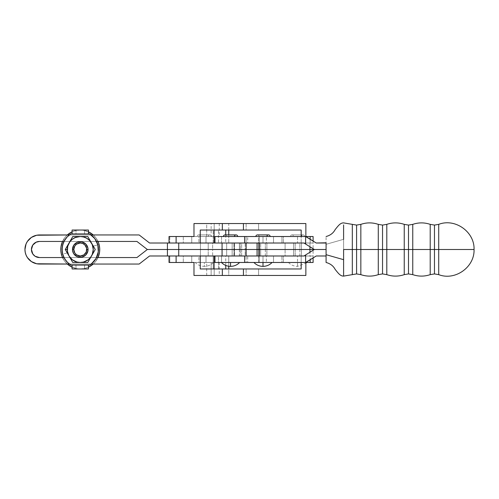 <?xml version="1.0" encoding="UTF-8"?>
<svg xmlns="http://www.w3.org/2000/svg" width="499" height="499" viewBox="0 0 499 499"><rect width="100%" height="100%" fill="white"/><g stroke="black" fill="none" stroke-linecap="round" stroke-linejoin="round"><path stroke-width="0.37" stroke-dasharray="2.5 1.87" d="M360.839 274.637L360.839 249.5L360.839 274.637L360.839 249.5L356.585 249.5L356.585 273.92L356.585 225.08L356.585 249.5L360.839 249.5L360.839 224.363L360.839 249.5L378.286 249.5L378.286 224.363L378.286 249.5L382.54 249.5L382.54 273.92L382.54 225.08L382.54 249.5L386.8 249.5L386.8 274.637L386.8 249.5L382.54 249.5L382.54 225.08L382.54 249.5L378.286 249.5L378.286 274.637M412.76 274.637L412.76 249.5L412.76 274.637L412.76 249.5L408.5 249.5L408.5 273.92L408.5 225.08L408.5 249.5L412.76 249.5L412.76 224.363L412.76 249.5L430.207 249.5L430.207 224.363L430.207 249.5L434.461 249.5L434.461 273.92L434.461 225.08L434.461 249.5L438.715 249.5L438.715 274.637L438.715 249.5L434.461 249.5L434.461 225.08L434.461 249.5L430.207 249.5L430.207 274.637M438.715 249.5L438.715 224.363L438.715 249.5L474.05 249.5L438.715 249.5L438.715 224.363L438.715 274.637M386.8 274.637L386.8 224.363L386.8 249.5L404.246 249.5L404.246 224.363L404.246 249.5L408.5 249.5L408.5 225.08L408.5 249.5L404.246 249.5L404.246 274.637M220.533 255.987L214.988 255.987L221.55 255.987L221.55 262.48L247.716 262.48L247.716 255.987L262.998 255.987L262.998 262.48C251.278 262.48 251.278 262.48 262.998 262.48C251.278 262.48 251.278 262.48 262.998 262.48L247.716 262.48L247.716 255.987L266.89 255.987L259.106 255.987L259.106 243.013L259.106 255.987L266.89 255.987L266.89 243.013L259.106 243.013L266.89 243.013L262.998 243.013L262.998 236.52L266.89 236.52L259.106 236.52A1.622 1.622 0 0 0 257.484 234.898A1.622 1.622 0 0 1 259.106 236.52L305.831 236.52L316.216 243.013L326.078 243.013L326.078 255.987L326.078 249.5L314.358 249.5L303.972 243.013L220.533 243.013M226.658 243.013L226.658 255.987L234.443 255.987L234.443 243.013L226.658 243.013L234.443 243.013L226.733 243.013L234.443 243.013L234.443 255.987L226.658 255.987L234.368 255.987L226.658 255.987L226.658 243.013L226.658 249.5L234.48 249.5L234.48 255.987L313.073 255.987L228.76 255.987L228.76 266.248L228.76 255.987L169.024 255.987L169.803 255.987L169.803 262.48L169.024 262.48L183.301 262.48L183.301 255.987L198.876 255.987L198.876 262.48L183.301 262.48L183.301 255.987L183.301 262.48L183.301 255.987L169.803 255.987L169.803 262.48L198.876 262.48L198.876 255.987L266.372 255.987L259.106 255.987L260.653 255.987L260.653 249.5L265.349 249.5L265.349 255.987L240.275 255.987L240.275 249.5L240.275 255.987L239.401 255.987L241.653 255.987L241.653 243.013L240.275 243.013L240.275 249.5L240.275 243.013L266.89 243.013L266.89 255.987L262.998 255.987L303.972 255.987L314.358 249.5L303.972 243.013L259.181 243.013L266.89 243.013L260.653 243.013L260.653 249.5L266.89 249.5L265.349 249.5L265.349 243.013L266.884 243.013L241.653 243.013L241.653 255.987L266.884 255.987L266.36 255.987L266.372 262.48L198.876 262.48L266.372 262.48L266.372 255.987L281.947 255.987L281.947 262.48L266.372 262.48L281.947 262.48L281.947 255.987L281.947 262.48L297.523 262.48L297.523 266.372L297.523 262.48C285.802 262.48 285.802 262.48 297.523 262.48C285.802 262.48 285.802 262.48 297.523 262.48L297.523 255.987L313.104 255.987L285.097 255.987L285.097 249.5L234.48 249.5L234.48 255.987L285.097 255.987L285.097 249.5L313.104 249.5L285.097 249.5L285.097 243.013L233.969 243.013L240.275 243.013L239.401 243.013L239.401 255.987L233.969 255.987L234.443 243.013L226.658 243.013L234.443 243.013L226.658 243.013L234.443 243.013L234.443 249.5L226.658 249.5L226.658 255.987L234.443 255.987L234.443 249.5L226.658 249.5L234.443 249.5L226.658 249.5L234.443 249.5L234.443 255.987L226.658 255.987L234.368 255.987L226.658 255.987L226.658 249.5L234.443 249.5L226.658 249.5L226.658 243.013M214.988 255.987L258.588 255.987L258.588 262.48L246.126 262.48L246.126 255.987L246.126 262.48L258.588 262.48L246.126 262.48L258.588 262.48L258.588 255.987L246.126 255.987L246.119 243.013L246.126 236.52L258.588 236.52L258.588 243.013L246.126 243.013L258.588 243.013L246.244 243.013L258.588 243.013L258.588 236.52L246.126 236.52L258.588 236.52L246.126 236.52L246.126 243.013L258.576 243.013L258.576 255.987L221.55 255.987L221.55 262.48L214.975 262.48L262.998 262.48L262.998 266.372L262.998 262.48L253.916 262.48L272.086 262.48L262.998 262.48L262.998 255.987L262.237 255.987L303.972 255.987L314.358 249.5L326.078 249.5L326.078 243.013L316.216 243.013L305.831 236.52L262.998 236.52L262.998 243.013L247.716 243.013L247.716 236.52L221.55 236.52L221.55 243.013L247.716 243.013L247.716 236.52L270.14 236.52L221.55 236.52L221.55 243.013L214.975 243.013M234.443 236.52L226.658 236.52A1.622 1.622 0 0 0 225.03 234.898A1.622 1.622 0 0 1 226.658 236.52L234.443 236.52A1.622 1.622 0 0 1 236.064 234.898L225.03 234.898M223.409 236.52L237.686 236.52L223.409 236.52M352.325 224.363L352.325 249.5L343.605 249.5L343.605 259.68L343.605 239.32L326.078 244.31L326.078 262.48L326.078 244.31L343.605 239.32L343.605 249.5L352.325 249.5L352.325 224.363L352.325 249.5L356.585 249.5L356.585 225.08L356.585 249.5L352.325 249.5L352.325 274.637M343.605 259.68L343.605 276.109L343.605 259.68M230.55 262.48L230.55 266.372L230.55 262.48C218.83 262.48 218.83 262.48 230.55 262.48C218.83 262.48 218.83 262.48 230.55 262.48L221.462 262.48L230.55 262.48M257.484 234.898L268.518 234.898A1.622 1.622 0 0 0 266.89 236.52M259.106 236.52L259.761 236.52L259.106 236.52M343.605 224.918L343.605 239.32M378.286 224.363L378.286 249.5L360.839 249.5L360.839 224.363M404.246 224.363L404.246 249.5L386.8 249.5L386.8 224.363M430.207 224.363L430.207 249.5L412.76 249.5L412.76 224.363M326.078 244.31L326.078 236.52L326.078 244.31M430.207 249.5L430.207 274.637L430.207 249.5M434.461 249.5L434.461 273.92L434.461 249.5M404.246 249.5L404.246 274.637L404.246 249.5M408.5 249.5L408.5 273.92L408.5 249.5M378.286 249.5L378.286 274.637L378.286 249.5M382.54 249.5L382.54 273.92L382.54 249.5M352.325 249.5L352.325 274.637L352.325 249.5M356.585 249.5L356.585 273.92L356.585 249.5M226.658 236.52L229.79 236.52L226.658 236.52M305.831 262.48L262.998 262.48L305.831 262.48L316.216 255.987L305.831 262.48M259.181 255.987L262.237 255.987L259.181 255.987M326.078 255.987L326.078 249.5L326.078 255.987L316.216 255.987L326.078 255.987M270.14 236.52L264.389 236.52L270.14 236.52M299.874 255.987L293.63 255.987L295.177 255.987L295.177 249.5L293.63 249.5L299.874 249.5L299.874 255.987L293.637 255.987L301.415 255.987L299.874 255.987L299.874 243.013L301.421 243.013L295.177 243.013L295.177 249.5L301.421 249.5L293.63 249.5L295.177 249.5L295.177 243.013L293.637 243.013L301.415 243.013L293.63 243.013L299.874 243.013L299.874 249.5L301.421 249.5L295.177 249.5L295.177 255.987L299.874 255.987M246.238 255.987L258.576 255.987L246.238 255.987M309.954 255.987L313.104 255.987L310.147 255.987L310.147 259.779L310.147 255.987L303.972 255.987L313.054 255.987L283.363 255.987L283.363 262.48L283.363 255.987L281.947 255.987L281.947 262.48L297.523 262.48L297.523 255.987L301.421 255.987L301.421 243.013L293.63 243.013L293.63 255.987L301.421 255.987L169.024 255.987L225.748 255.987L213.185 255.987L213.185 268.967L218.475 268.967L218.475 255.987L213.185 255.987L309.954 255.987L309.954 252.251L309.954 255.987M239.401 249.5L239.401 255.987L234.112 255.987L233.956 243.013L234.48 243.013L234.48 249.5L233.956 249.5L234.112 243.013L239.401 243.013L239.401 249.5M301.171 243.013L234.48 243.013L234.48 249.5L285.097 249.5L285.097 243.013L313.104 243.013L309.954 243.013L309.954 246.749L309.954 243.013L301.171 243.013L301.171 236.52L301.171 243.013L213.185 243.013L213.185 230.033L228.76 230.033L200.255 230.033L225.748 230.033L213.185 230.033L213.185 243.013L218.475 243.013L218.475 230.033L218.475 243.013L213.185 243.013L301.171 243.013M258.576 243.013L246.119 243.013L258.576 243.013L246.119 243.013L246.119 255.987L258.576 255.987L258.576 243.013M265.349 243.013L265.349 249.5L259.106 249.5L260.653 249.5L260.653 243.013L259.106 243.013L265.349 243.013M265.349 255.987L265.349 249.5L266.89 249.5L260.653 249.5L260.653 255.987L265.349 255.987M200.436 243.013L200.436 255.987L208.226 255.987L208.226 243.013L200.436 243.013L208.226 243.013L200.511 243.013L208.226 243.013L208.226 255.987L200.274 255.987L208.152 255.987L200.436 255.987L200.436 243.013L200.436 249.5L208.226 249.5L208.226 243.013L200.436 243.013L208.226 243.013L200.436 243.013L208.226 243.013L208.226 249.5L200.436 249.5L200.436 255.987L208.226 255.987L208.226 249.5L200.436 249.5L208.226 249.5L200.436 249.5L208.226 249.5L208.226 255.987L200.436 255.987L208.152 255.987L200.436 255.987L200.436 249.5L208.226 249.5L200.436 249.5L200.436 243.013M246.126 223.54L258.588 223.54L258.588 230.033L246.126 230.033L246.126 223.54L246.126 230.033L258.588 230.033L246.244 230.033L258.588 230.033L258.588 223.54L246.126 223.54M246.126 268.967L258.588 268.967L258.588 275.46L246.126 275.46L246.126 268.967L246.126 275.46L258.588 275.46L246.126 275.46L258.588 275.46L258.588 268.967L246.126 268.967M228.76 262.48L228.76 275.46L206.698 275.46L206.698 262.48L228.76 262.48L193.98 262.48L211.133 262.48L211.133 275.46L219.254 275.46L214.19 275.46L214.19 262.48L206.698 262.48L206.698 275.46L214.19 275.46L214.19 262.48L219.254 262.48L211.133 262.48L211.133 275.46L219.148 275.46L206.698 275.46L305.862 275.46L228.76 275.46L228.76 262.48L305.862 262.48L228.76 262.48M213.416 262.48L202.557 262.48L213.416 262.48C210.921 265.019 207.89 266.316 204.328 266.372L204.328 262.48C192.608 262.48 192.608 262.48 204.328 262.48C192.608 262.48 192.608 262.48 204.328 262.48L204.328 266.372C200.773 266.316 197.741 265.019 195.246 262.48L195.246 262.48M214.19 236.52L214.19 223.54L206.698 223.54L206.698 236.52L214.19 236.52L214.19 223.54L219.254 223.54L211.133 223.54L211.133 236.52L219.254 236.52L206.698 236.52L206.698 223.54L228.76 223.54L228.76 236.52L305.862 236.52L206.698 236.52L228.76 236.52L228.76 223.54L193.98 223.54L211.133 223.54L211.133 236.52L219.148 236.52L214.19 236.52M169.024 243.013L225.748 243.013L169.024 243.013L183.301 243.013L183.301 236.52L198.876 236.52L198.876 243.013L183.301 243.013L183.301 236.52L183.301 243.013L183.301 236.52L169.803 236.52L169.803 243.013L169.024 243.013M228.76 234.898L228.76 243.013L228.76 234.898M208.226 236.52L200.436 236.52A1.622 1.622 0 0 0 198.814 234.898A1.622 1.622 0 0 0 197.192 236.52L211.47 236.52A1.622 1.622 0 0 0 209.848 234.898A1.622 1.622 0 0 0 208.226 236.52L208.226 236.52A1.622 1.622 0 0 1 209.848 234.898A1.622 1.622 0 0 1 211.47 236.52L197.192 236.52A1.622 1.622 0 0 1 198.814 234.898A1.622 1.622 0 0 1 200.436 236.52L208.226 236.52M301.421 236.52L293.63 236.52A1.622 1.622 0 0 0 292.009 234.898A1.622 1.622 0 0 0 290.387 236.52L304.664 236.52A1.622 1.622 0 0 0 303.043 234.898A1.622 1.622 0 0 0 301.421 236.52A1.622 1.622 0 0 1 303.043 234.898A1.622 1.622 0 0 1 304.664 236.52L290.387 236.52A1.622 1.622 0 0 1 292.009 234.898A1.622 1.622 0 0 1 293.63 236.52L301.421 236.52M293.63 236.52L301.346 236.52L293.63 236.52M313.054 236.52L281.947 236.52L281.947 243.013L283.363 243.013L283.363 236.52L283.363 243.013L313.073 243.013L303.972 243.013L310.147 243.013L310.147 239.221L310.147 243.013L313.104 243.013L297.523 243.013L297.523 236.52L198.876 236.52L266.372 236.52L266.372 243.013L198.876 243.013L198.876 236.52L169.803 236.52L169.803 243.013L266.372 243.013L266.372 236.52L281.947 236.52L281.947 243.013L264.981 243.013L281.947 243.013L281.947 236.52L281.947 243.013L297.523 243.013L297.523 236.52L313.104 236.52M301.171 230.033L228.76 230.033L301.171 230.033M169.024 236.52L169.803 236.52L169.024 236.52M305.862 223.54L228.76 223.54L305.862 223.54M193.98 236.52L211.133 236.52L193.98 236.52M191.741 243.013L197.485 243.013L191.741 243.013L191.741 236.52L191.741 243.013L191.741 236.52L206.018 236.52L191.878 236.52L206.018 236.52L206.018 243.013L191.741 243.013L206.018 243.013L206.018 236.52L206.018 243.013L206.018 236.52L191.741 236.52L191.741 243.013M259.237 243.013L264.981 243.013L259.237 243.013L259.237 236.52L259.237 243.013L259.237 236.52L273.514 236.52L259.374 236.52L273.514 236.52L273.514 243.013L259.237 243.013L273.514 243.013L273.514 236.52L273.514 243.013L273.514 236.52L259.237 236.52L259.237 243.013M296.768 243.013L293.63 243.013L296.768 243.013M200.255 268.967L301.171 268.967L213.185 268.967L213.185 255.987L225.748 255.987L218.475 255.987L218.475 268.967L225.748 268.967L200.255 268.967M301.171 262.48L301.171 255.987L301.171 262.48M191.741 262.48L206.018 262.48L191.741 262.48L206.018 262.48L206.018 255.987L191.741 255.987L191.741 262.48L191.741 255.987L206.018 255.987L206.018 262.48L206.018 255.987L206.018 262.48L191.741 262.48L191.741 255.987L191.741 262.48M259.237 262.48L273.514 262.48L259.237 262.48L273.514 262.48L273.514 255.987L259.237 255.987L259.237 262.48L259.237 255.987L273.514 255.987L273.514 262.48L273.514 255.987L273.514 262.48L259.237 262.48L259.237 255.987L259.237 262.48M305.862 262.48L288.441 262.48L306.611 262.48L297.523 262.48L297.523 266.372L297.523 262.48L306.611 262.48M202.557 262.48L195.421 262.48L202.557 262.48M193.98 275.46L211.133 275.46L193.98 275.46M293.63 255.987L296.768 255.987L293.63 255.987L293.63 243.013L301.421 243.013L301.421 255.987L293.63 255.987L293.63 243.013M304.664 236.52L290.387 236.52L304.664 236.52M211.47 236.52L197.192 236.52L211.47 236.52M87.462 252.482L88.055 249.5A7.791 7.791 0 0 0 80.264 241.709A7.791 7.791 0 0 0 72.48 249.5A7.791 7.791 0 0 1 80.264 241.709A7.791 7.791 0 0 1 88.055 249.5A7.791 7.791 0 0 0 80.264 241.709A7.791 7.791 0 0 0 72.48 249.5A7.791 7.791 0 0 1 80.264 241.709A7.791 7.791 0 0 1 88.055 249.5A7.791 7.791 0 0 0 80.264 241.709A7.791 7.791 0 0 0 72.48 249.5L73.072 246.518L74.756 243.992L77.283 242.302L80.264 241.709L83.246 242.302L85.772 243.992L87.462 246.518L88.055 249.5L87.462 252.482L85.772 255.008L83.246 256.698L80.264 257.291L77.283 256.698L74.756 255.008L73.072 252.482L72.48 249.5A7.791 7.791 0 0 0 80.264 257.291A7.791 7.791 0 0 0 88.055 249.5A7.791 7.791 0 0 1 80.264 257.291A7.791 7.791 0 0 1 72.48 249.5L73.79 245.171L77.283 242.302L80.264 241.709L83.246 242.302L86.739 245.171L83.246 242.302L80.264 241.709L77.283 242.302L73.79 245.171L72.48 249.5A7.791 7.791 0 0 0 80.264 257.291A7.791 7.791 0 0 0 88.055 249.5L87.462 252.482L84.593 255.975L81.786 257.141L77.283 256.698L73.79 253.829L77.283 256.698L80.264 257.291L83.246 256.698L85.772 255.008L87.462 252.482L87.905 247.978L88.055 249.5L87.462 246.518L87.905 247.978L85.772 243.992L81.786 241.859L77.283 242.302L73.79 245.171M72.773 236.52L80.264 236.52A12.98 12.98 0 0 0 69.024 243.013L72.773 236.52L76.478 236.52L72.773 236.52L69.024 243.013A12.98 12.98 0 0 0 80.264 262.48L72.773 262.48L69.024 255.987A12.98 12.98 0 0 1 67.284 249.5L65.275 249.5L72.773 262.48L87.762 262.48L95.253 249.5L87.762 236.52L84.057 236.52L87.762 236.52L84.057 236.52L87.762 236.52L90.556 241.36L87.762 236.52L89.614 239.732L87.762 236.52L80.264 236.52A12.98 12.98 0 0 0 69.024 243.013L65.275 249.5L69.024 255.987A12.98 12.98 0 0 0 91.504 255.987A12.98 12.98 0 0 0 80.264 236.52L85.235 237.505L88.167 239.202L90.562 241.597L92.802 246.138L93.244 249.5L92.259 254.465L90.562 257.403L86.757 260.74L83.626 262.037L78.574 262.368L75.299 261.495L71.089 258.675L69.024 255.987L67.396 251.197L67.727 246.138L69.024 243.013A12.98 12.98 0 0 0 69.024 255.987L71.089 258.675L73.777 260.74L76.908 262.037L80.264 262.48L83.626 262.037L86.757 260.74L89.446 258.675L91.504 255.987L92.802 252.862L93.244 249.5L92.802 246.138L91.504 243.013L89.446 240.325L85.235 237.505L81.961 236.632L76.478 236.52L80.264 236.52A12.98 12.98 0 0 1 91.504 243.013L90.556 241.36L91.504 243.013A12.98 12.98 0 0 1 91.504 255.987L93.4 252.706L91.504 255.987A12.98 12.98 0 0 1 69.024 255.987L72.773 262.48L70.92 259.268L72.773 262.48L87.762 262.48L84.057 262.48L87.762 262.48L95.253 249.5L93.4 252.706L95.253 249.5L89.614 239.732L95.253 249.5L87.762 262.48L80.264 262.48A12.98 12.98 0 0 0 91.504 255.987L90.556 257.64L91.504 255.987A12.98 12.98 0 0 0 80.264 236.52L72.773 236.52L69.024 243.013L72.361 239.202L75.299 237.505L78.574 236.632L75.299 237.505L72.361 239.202L69.966 241.597L68.276 244.535L67.396 247.803L67.396 251.197L68.276 254.465L70.92 259.268L65.275 249.5L67.128 246.294L65.275 249.5L67.284 249.5A12.98 12.98 0 0 1 69.024 243.013L65.275 249.5L67.128 252.706L65.275 249.5L69.024 243.013A12.98 12.98 0 0 1 80.264 236.52L87.762 236.52M99.101 244.566A19.467 19.467 0 0 0 75.337 230.663A19.467 19.467 0 0 0 61.433 254.434A19.467 19.467 0 0 1 75.337 230.663A19.467 19.467 0 0 1 99.101 244.566L92.82 246.213A12.98 12.98 0 0 0 76.977 236.944A12.98 12.98 0 0 0 67.708 252.787L61.433 254.434L67.708 252.787L67.409 247.735L69.062 242.944L72.424 239.158L76.977 236.944L82.036 236.638L86.82 238.297L90.606 241.659L92.82 246.213L93.126 251.265L91.467 256.056L88.111 259.842L83.551 262.056L78.499 262.362L73.709 260.703L69.922 257.341L67.708 252.787A12.98 12.98 0 0 0 83.551 262.056A12.98 12.98 0 0 0 92.82 246.213L99.101 244.566A19.467 19.467 0 0 1 85.198 268.337A19.467 19.467 0 0 1 61.433 254.434A19.467 19.467 0 0 0 85.198 268.337A19.467 19.467 0 0 0 99.101 244.566M62.537 241.454A19.467 19.467 0 0 1 67.315 234.96L65.7 236.582L62.537 241.454M72.087 231.829A19.467 19.467 0 0 1 88.442 231.829L82.915 230.214L80.345 230.033M93.219 234.96A19.467 19.467 0 0 1 97.997 241.454L95.777 237.736L93.188 234.935M97.997 257.546A19.467 19.467 0 0 1 93.219 264.04L94.829 262.418L97.997 257.546M88.442 267.171A19.467 19.467 0 0 1 72.087 267.171L77.613 268.786L80.183 268.967M67.315 264.04A19.467 19.467 0 0 1 62.537 257.546L64.751 261.264L67.346 264.065M80.189 230.033L75.337 230.663L71.756 231.991M80.345 268.967L85.198 268.337L88.778 267.009M88.442 233.95L70.908 233.925L67.246 236.819L63.429 242.657L67.246 236.819L70.908 233.925L89.627 233.925L72.087 233.95L72.087 230.033L72.087 233.925L88.442 233.925L88.442 230.033L88.442 233.925L72.087 233.925L72.087 230.033L72.087 233.95L88.442 233.95L84.549 233.925L84.549 230.033L88.442 230.033L88.442 233.925L89.627 233.925L91.548 235.254L89.627 233.925L94.804 238.597L93.282 236.819L96.082 240.549L94.804 238.597L97.099 242.657L96.082 240.549L98.291 247.173A18.17 18.17 0 0 1 98.44 249.494L98.44 249.506A18.17 18.17 0 0 1 98.291 251.827L96.082 258.451L97.099 256.343L94.804 260.403L96.082 258.451L93.282 262.181L94.804 260.403L89.627 265.075L91.548 263.746L89.627 265.075L72.087 265.05L88.442 265.05L88.442 268.967L88.442 265.075L72.087 265.05L88.442 265.075L88.442 268.967L88.442 265.05L72.087 265.05L72.087 268.967L72.087 265.075L88.442 265.05L72.087 265.05L75.985 265.075L75.985 268.967L72.087 268.967L72.087 265.075L70.908 265.075L68.987 263.746L70.908 265.075L65.731 260.403L67.246 262.181L63.429 256.343L64.452 258.451L62.244 251.827A18.17 18.17 0 0 1 62.094 249.506L62.094 249.494A18.17 18.17 0 0 1 62.244 247.173L64.452 240.549L67.246 236.819L70.908 233.925L89.627 233.925A18.17 18.17 0 0 1 89.627 265.075L88.442 265.075L89.627 265.075L88.442 265.075L88.442 268.967L72.087 268.967L72.087 265.075L70.908 265.075A18.17 18.17 0 0 1 70.908 233.925L72.087 233.95L70.908 233.925L72.087 233.925L72.087 230.033L88.442 230.033L88.442 233.95L72.087 233.95L72.087 230.033L84.549 230.033L84.549 233.925L75.985 233.925L75.985 230.033L75.985 233.925L72.087 233.925L88.442 233.925L72.087 233.95L72.087 230.033L72.087 233.925L88.442 233.95L88.442 230.033L88.442 233.925L72.087 233.925L75.985 233.925L75.985 230.033L88.442 230.033L88.442 233.925L88.442 230.033L72.087 230.033L72.087 233.925L72.087 230.033L88.442 230.033L75.985 230.033L75.985 233.925L84.549 233.925L84.549 230.033L84.549 233.925L88.442 233.925M73.072 246.518L72.48 249.5L73.072 252.482L72.48 249.5L73.79 253.829L77.283 256.698L80.264 257.291L83.246 256.698L86.739 253.829M91.167 264.04A18.17 18.17 0 0 0 96.557 257.546L63.972 257.546A18.17 18.17 0 0 0 69.361 264.04L91.167 264.04L69.361 264.04M96.557 241.454A18.17 18.17 0 0 0 91.167 234.96L69.361 234.96A18.17 18.17 0 0 0 63.972 241.454L96.557 241.454L63.972 241.454M84.549 268.967L84.549 265.075L88.442 265.05L88.442 268.967L84.549 268.967L84.549 265.075L75.985 265.075L75.985 268.967L88.442 268.967L88.442 265.075L72.087 265.075L72.087 268.967L72.087 265.05L88.442 265.05L88.442 268.967L72.087 268.967L72.087 265.05L88.442 265.05L72.087 265.05L72.087 268.967L72.087 265.075L88.442 265.075L84.549 265.075L84.549 268.967L88.442 268.967L88.442 265.075L88.442 268.967L72.087 268.967L84.549 268.967L75.985 268.967L75.985 265.075L72.087 265.075L72.087 268.967L75.985 268.967L75.985 265.075L84.549 265.075L84.549 268.967M97.841 254.128L97.099 256.343M62.693 244.872L63.429 242.657M70.908 233.925A18.17 18.17 0 0 0 70.908 265.075M89.627 265.075A18.17 18.17 0 0 0 89.627 233.925M92.458 244.66L95.253 249.5L92.458 254.34M87.762 262.48L89.614 259.268L87.762 262.48L82.173 262.48M90.556 257.64L89.614 259.268M76.478 262.48L72.773 262.48L70.92 259.268M68.07 254.34L67.128 252.706M65.275 249.5L67.128 246.294M69.979 241.36L70.92 239.732M76.478 236.52L84.057 236.52M89.614 239.732L90.556 241.36M80.264 236.52L85.235 237.505L89.446 240.325L92.259 244.535L93.244 249.5L92.259 254.465L89.446 258.675L85.235 261.495L80.264 262.48L75.299 261.495L71.089 258.675L68.276 254.465L67.284 249.5L68.276 244.535L71.089 240.325L75.299 237.505L80.264 236.52M87.462 246.518L86.739 245.171M73.072 252.482L73.79 253.829M72.48 249.5A7.791 7.791 0 0 0 80.264 257.291A7.791 7.791 0 0 0 88.055 249.5A7.791 7.791 0 0 1 80.264 257.291A7.791 7.791 0 0 1 72.48 249.5M27.401 241.422L31.412 237.412L36.652 235.241L39.49 234.96L139.171 234.96L149.557 243.013L212.649 243.013L212.649 249.5L147.336 249.5L136.951 241.454L39.49 241.454A8.046 8.046 0 0 0 31.437 249.5A8.046 8.046 0 0 0 39.49 257.546L136.951 257.546L147.336 249.5L232.16 249.5L232.16 255.987L212.649 255.987L212.649 249.5L212.649 255.987L149.557 255.987L139.171 264.04L39.49 264.04L36.652 263.759L31.412 261.588L29.21 259.779L27.139 257.178M244.703 255.987L246.113 255.987L245.184 255.987L245.184 249.5L232.16 249.5L232.16 243.013L212.649 243.013L232.16 243.013L232.16 249.5L246.126 249.5L245.184 249.5L245.184 255.987L232.16 255.987L232.16 249.5L212.649 249.5L212.649 243.013L149.557 243.013L139.171 234.96L39.49 234.96A14.54 14.54 0 0 0 24.95 249.5L25.33 246.2M244.703 243.013L232.16 243.013L245.184 243.013L245.184 249.5L245.184 243.013L246.126 243.013M26.054 255.064L25.879 254.621M25.231 252.338L24.95 249.5A14.54 14.54 0 0 0 39.49 264.04L139.171 264.04L149.557 255.987L246.126 255.987M26.054 243.936L26.247 243.5M39.49 257.546L136.951 257.546L147.336 249.5L246.113 249.5L147.336 249.5L136.951 241.454L39.49 241.454L35.017 242.807L32.797 245.028L31.593 247.928M31.437 249.5L32.055 252.581L33.795 255.189L37.924 257.397M63.972 257.546L96.557 257.546M91.167 234.96L69.361 234.96M301.421 243.013L301.421 255.987M259.106 255.987L259.106 243.013M266.89 243.013L266.89 255.987M233.956 255.987L233.956 243.013M313.104 257.939L313.104 250.286M313.104 241.061L313.104 248.714M288.441 262.48C290.936 265.019 293.967 266.316 297.523 266.372L305.862 263.204M209.848 234.898L198.814 234.898L209.848 234.898M303.043 234.898L292.009 234.898L303.043 234.898M225.748 234.898L225.748 243.013M219.254 223.54L219.254 236.52M225.748 265.418L225.748 255.987M219.254 262.48L219.254 275.46"/><path stroke-width="0.75" d="M360.839 249.5L360.839 274.637L360.839 224.363L360.839 249.5L356.585 249.5L356.585 273.92L356.585 249.5L360.839 249.5L360.839 274.637L356.585 273.92L352.325 274.637L352.325 224.363L352.325 249.5L343.605 249.5L343.605 259.68L326.078 254.69L326.078 262.48L326.078 254.69L343.605 259.68L343.605 274.082L343.605 249.5L352.325 249.5L352.325 224.363L356.585 225.08L360.839 224.363L360.839 249.5L378.286 249.5L378.286 224.363L378.286 249.5L360.839 249.5M386.8 249.5L386.8 274.637L386.8 224.363L386.8 249.5L382.54 249.5L382.54 273.92L382.54 249.5L386.8 249.5L386.8 274.637L382.54 273.92L378.286 274.637L378.286 224.363L382.54 225.08L386.8 224.363L386.8 249.5L404.246 249.5L404.246 224.363L404.246 249.5L386.8 249.5M412.76 249.5L412.76 274.637L412.76 224.363L412.76 249.5L408.5 249.5L408.5 273.92L408.5 249.5L412.76 249.5L412.76 274.637L408.5 273.92L404.246 274.637L404.246 224.363L408.5 225.08L412.76 224.363L412.76 249.5L430.207 249.5L430.207 224.363L430.207 249.5L412.76 249.5M438.715 249.5L438.715 274.637L438.715 224.363L438.715 249.5L434.461 249.5L434.461 273.92L434.461 249.5L438.715 249.5L438.715 274.637L434.461 273.92L430.207 274.637L430.207 224.363L434.461 225.08L438.715 224.363C455.125 217.944 474.736 231.892 474.05 249.5L438.715 249.5L438.715 224.363L438.715 249.5L474.05 249.5C474.736 267.108 455.125 281.056 438.715 274.637M434.461 249.5L434.461 225.08L434.461 249.5L430.207 249.5L430.207 274.637L430.207 249.5L434.461 249.5L434.461 225.08L434.461 249.5M408.5 249.5L408.5 225.08L408.5 249.5L404.246 249.5L404.246 274.637L404.246 249.5L408.5 249.5L408.5 225.08L408.5 249.5M382.54 249.5L382.54 225.08L382.54 249.5L378.286 249.5L378.286 274.637L378.286 249.5L382.54 249.5L382.54 225.08L382.54 249.5M356.585 249.5L356.585 225.08L356.585 249.5L352.325 249.5L352.325 274.637L352.325 249.5L356.585 249.5L356.585 225.08L356.585 249.5M234.443 249.5L257.072 249.5L257.072 255.987L257.072 249.5L309.954 249.5L309.954 252.251L309.954 249.5L313.104 249.5L234.443 249.5M272.086 262.48C269.585 265.019 266.56 266.316 262.998 266.372L262.998 262.48L262.998 266.372C259.436 266.316 256.411 265.019 253.916 262.48M225.03 234.898A1.622 1.622 0 0 0 223.409 236.52A1.622 1.622 0 0 1 225.03 234.898L236.064 234.898A1.622 1.622 0 0 1 237.686 236.52A1.622 1.622 0 0 0 236.064 234.898A1.622 1.622 0 0 0 234.443 236.52M352.325 274.637L343.605 276.109L343.605 274.082L343.605 276.109C340.424 276.128 338.578 273.683 335.153 269.398C333.332 265.911 330.307 263.609 326.078 262.48M239.632 262.48C237.137 265.019 234.112 266.316 230.55 266.372L230.55 262.48L230.55 266.372C226.989 266.316 223.964 265.019 221.462 262.48M257.484 234.898A1.622 1.622 0 0 0 255.862 236.52A1.622 1.622 0 0 1 257.484 234.898L268.518 234.898A1.622 1.622 0 0 1 270.14 236.52A1.622 1.622 0 0 0 268.518 234.898A1.622 1.622 0 0 0 266.89 236.52M343.605 239.32L343.605 224.918M326.078 243.013L316.216 243.013L326.078 242.795L326.078 254.69L326.078 242.782M220.533 243.013L244.629 243.013L244.629 236.52L305.831 236.52L316.216 243.013L305.625 236.52L305.625 244.042L314.358 249.5L326.078 249.5L314.358 249.5L305.625 254.958L305.625 262.48L244.629 262.48L244.629 255.987L214.975 255.987L214.975 262.48L244.629 262.48L244.629 255.987L303.972 255.987L305.625 254.958L303.972 255.987L220.533 255.987M214.988 236.52L244.629 236.52L214.975 236.52L214.975 243.013L244.629 243.013L244.629 236.52L305.625 236.52L305.625 244.042L303.972 243.013L244.629 243.013L303.972 243.013L314.358 249.5L305.625 254.958L305.625 262.48L316.216 255.987L326.078 255.987L316.216 255.987L305.831 262.48L214.988 262.48M301.171 255.987L259.33 255.987L259.33 243.013L303.972 243.013L259.33 243.013L259.33 255.987L301.171 255.987M309.954 246.749L309.954 249.5L309.954 246.749M257.072 243.013L257.072 249.5L257.072 243.013M27.401 257.578L26.054 255.064L27.401 257.578L31.412 261.588L36.652 263.759L69.361 264.04A18.17 18.17 0 0 0 70.908 265.075L88.442 265.05L88.442 268.967L88.442 265.075L89.627 265.075L91.548 263.746L96.082 258.451L98.284 251.833L97.841 244.872L94.804 238.597L89.627 233.925L70.908 233.925L67.246 236.819L64.452 240.549L62.693 244.872L62.094 249.5L62.693 254.128L64.452 258.451L67.246 262.181L70.908 265.075L89.627 265.075A18.17 18.17 0 0 0 91.167 264.04L139.171 264.04L149.557 255.987L176.11 255.987L176.116 262.48L193.98 262.48L193.98 275.46L193.98 262.48L169.024 262.48L169.024 255.987L169.024 262.48L176.116 262.48L176.116 255.987L178.729 255.987L167.421 255.987L167.421 249.5L178.729 249.5L178.729 255.987L222.067 255.987L222.067 249.5L178.729 249.5L178.729 255.987L244.703 255.987M244.703 243.013L222.067 243.013L222.067 249.5L246.126 249.5L246.126 243.013L176.11 243.013L176.116 236.52L169.024 236.52L169.024 243.013L169.024 236.52L193.98 236.52L193.98 223.54L193.98 236.52L176.116 236.52L176.116 243.013L149.557 243.013L139.171 234.96L91.167 234.96A18.17 18.17 0 0 0 89.627 233.925L88.442 233.95L88.442 230.033L72.087 230.033L72.087 233.925L70.908 233.925A18.17 18.17 0 0 0 69.361 234.96L36.652 235.241L31.412 237.412L27.401 241.422L26.054 243.936L27.401 241.422M228.76 230.033L228.76 234.898L228.76 230.033M243.431 230.033L301.171 230.033L243.431 230.033L243.431 223.54L222.323 223.54L222.323 230.033L243.431 230.033L243.431 223.54L305.862 223.54L305.862 236.52L305.862 223.54L222.323 223.54L222.323 230.033L243.431 230.033M200.255 230.033L222.323 230.033L200.255 230.033L200.255 243.013L200.255 230.033M301.171 236.52L301.171 230.033L301.171 236.52M214.09 230.033L214.09 243.013L214.09 230.033M313.104 241.061L313.104 236.52L310.147 236.52L310.147 239.221L310.147 236.52L313.054 236.52M193.98 223.54L222.323 223.54L193.98 223.54M305.862 236.52L310.147 236.52L305.862 236.52M222.323 268.967L200.255 268.967L222.323 268.967L222.323 275.46L243.431 275.46L243.431 268.967L222.323 268.967L222.323 275.46L193.98 275.46L243.431 275.46L243.431 268.967L222.323 268.967M301.171 268.967L243.431 268.967L301.171 268.967L301.171 262.48L301.171 268.967M228.76 266.248L228.76 268.967L228.76 266.248M214.09 255.987L214.09 268.967L214.09 255.987M200.255 255.987L200.255 268.967L200.255 255.987M312.798 262.48L310.147 262.48L310.147 259.779L310.147 262.48L313.104 262.48L313.104 257.939M310.147 262.48L305.862 262.48L305.862 275.46L305.862 262.48L310.147 262.48M305.862 275.46L243.431 275.46L305.862 275.46M305.862 263.204L306.611 262.48L305.862 262.48M85.772 243.992L81.786 241.859L77.283 242.302L73.79 245.171L72.48 249.5A7.791 7.791 0 0 1 80.264 241.709A7.791 7.791 0 0 1 88.055 249.5A7.791 7.791 0 0 0 80.264 241.709A7.791 7.791 0 0 0 72.48 249.5L73.777 249.5A6.487 6.487 0 0 1 80.264 243.013A6.487 6.487 0 0 1 86.757 249.5L88.055 249.5L87.905 247.978L85.922 244.142M68.07 254.34L69.024 255.987A12.98 12.98 0 0 1 67.284 249.5L65.275 249.5L69.024 255.987L67.396 251.197L67.727 246.138L69.966 241.597L72.361 239.202L75.299 237.505L80.264 236.52L83.626 236.963L86.757 238.26L89.446 240.325L92.259 244.535L93.244 249.5L92.259 254.465L90.562 257.403L88.167 259.798L83.626 262.037L80.264 262.48L76.908 262.037L72.361 259.798L69.024 255.987L72.773 262.48L80.264 262.48A12.98 12.98 0 0 1 69.024 255.987L65.275 249.5L67.284 249.5A12.98 12.98 0 0 1 69.024 243.013L65.275 249.5L69.024 243.013A12.98 12.98 0 0 1 80.264 236.52L72.773 236.52L69.024 243.013L72.773 236.52L80.264 236.52A12.98 12.98 0 0 1 91.504 243.013L87.762 236.52L76.478 236.52M62.537 257.546A19.467 19.467 0 0 1 62.537 241.454L60.978 246.849L60.828 250.66L61.433 254.434L62.755 258.014M67.315 234.96A19.467 19.467 0 0 1 72.087 231.829L67.315 234.96M88.442 231.829A19.467 19.467 0 0 1 93.219 234.96L88.442 231.829M97.997 241.454A19.467 19.467 0 0 1 97.997 257.546L99.557 252.151L99.7 248.34L99.101 244.566L97.779 240.986M93.219 264.04A19.467 19.467 0 0 1 88.442 267.171L93.219 264.04M72.087 267.171A19.467 19.467 0 0 1 67.315 264.04L72.087 267.171M85.772 255.008L87.905 251.022L88.055 249.5L86.757 249.5A6.487 6.487 0 0 1 80.264 255.987A6.487 6.487 0 0 1 73.777 249.5L74.869 253.105L76.659 254.895L80.264 255.987L83.869 254.895L86.265 251.983L86.633 248.234L84.855 244.909L82.747 243.506L80.264 243.013L76.659 244.105L74.869 245.895L73.777 249.5L72.48 249.5L72.629 251.022L73.79 253.829L77.283 256.698L81.786 257.141L85.622 255.151M84.057 236.52L80.264 236.52L87.762 236.52L91.504 243.013A12.98 12.98 0 0 1 91.504 255.987L95.253 249.5L91.504 243.013L95.253 249.5L91.504 255.987A12.98 12.98 0 0 1 80.264 262.48L87.762 262.48L91.504 255.987L87.762 262.48L72.773 262.48L69.024 255.987L70.92 259.268M89.614 259.268L87.762 262.48M92.458 254.34L90.556 257.64M82.173 262.48L76.478 262.48M67.128 252.706L65.275 249.5M67.128 246.294L69.979 241.36M70.92 239.732L72.773 236.52M90.556 241.36L92.458 244.66M87.762 236.52L89.614 239.732M63.429 242.657L62.693 244.872M62.244 247.167L62.244 251.833A18.17 18.17 0 0 0 63.972 257.546L39.49 257.546A8.046 8.046 0 0 1 31.437 249.5A8.046 8.046 0 0 1 39.49 241.454L63.972 241.454A18.17 18.17 0 0 0 62.244 247.173L62.094 249.5A18.17 18.17 0 0 0 62.094 249.506L62.244 247.167M97.099 256.343L97.841 254.128M98.284 251.833L98.44 249.5A18.17 18.17 0 0 0 98.44 249.494L98.284 247.167M72.629 247.978L72.735 247.504M86.739 245.171L87.462 246.518M87.905 251.022L87.793 251.496M73.79 253.829L73.072 252.482M89.627 233.925A18.17 18.17 0 0 1 89.627 265.075M96.557 257.546L136.951 257.546L96.557 257.546A18.17 18.17 0 0 0 98.291 251.827M98.291 247.173A18.17 18.17 0 0 0 96.557 241.454L136.951 241.454L96.557 241.454M70.908 265.075A18.17 18.17 0 0 1 70.908 233.925M72.087 265.075L72.087 268.967L88.442 268.967L72.087 268.967L72.087 265.075M72.087 233.925L72.087 230.033L88.442 230.033L88.442 233.925L72.087 233.95M72.48 249.5A7.791 7.791 0 0 0 80.264 257.291A7.791 7.791 0 0 0 88.055 249.5A7.791 7.791 0 0 1 80.264 257.291A7.791 7.791 0 0 1 72.48 249.5M97.099 242.657L97.841 244.872L97.099 242.657M63.429 256.343L62.693 254.128L63.429 256.343M62.244 251.833L62.094 249.5L62.244 251.833M86.739 253.829L87.462 252.482M73.79 245.171L73.072 246.518M69.361 264.04L39.49 264.04A14.54 14.54 0 0 1 24.95 249.5A14.54 14.54 0 0 1 39.49 234.96L69.361 234.96M26.054 255.064L25.231 252.338L26.054 255.064M25.231 246.662L26.054 243.936L24.95 249.5L25.231 252.338M31.593 247.928L31.437 249.5L32.797 245.028L36.234 242.14M37.918 257.39L39.49 257.546L35.236 256.336M63.972 241.454L39.49 241.454L36.408 242.065M91.167 264.04L139.171 264.04L149.557 255.987L167.421 255.987L167.421 249.5L147.336 249.5L136.951 241.454L147.336 249.5L136.951 257.546L147.336 249.5L167.421 249.5L167.421 243.013L178.729 243.013L178.729 249.5L147.336 249.5L167.421 249.5L167.421 243.013L149.557 243.013L139.171 234.96L91.167 234.96M39.49 257.546L63.972 257.546M178.729 249.5L222.067 249.5L222.067 243.013L178.729 243.013L178.729 249.5L222.067 249.5L222.067 255.987L246.126 255.987L246.126 249.5L178.729 249.5M35.017 256.193L32.797 253.972L31.437 249.5M167.421 249.5L176.11 249.5L167.421 249.5M412.76 274.637C418.574 276.596 424.387 276.596 430.207 274.637M386.8 274.637C392.613 276.596 398.433 276.596 404.246 274.637M360.839 274.637C366.653 276.596 372.472 276.596 378.286 274.637M326.121 236.52L326.078 236.52C330.307 235.391 333.332 233.089 335.153 229.602C338.578 225.317 340.424 222.872 343.605 222.891L352.325 224.363M360.839 224.363C366.653 222.404 372.472 222.404 378.286 224.363M386.8 224.363C392.613 222.404 398.433 222.404 404.246 224.363M412.76 224.363C418.574 222.404 424.387 222.404 430.207 224.363M313.104 250.286L313.104 248.714M225.748 230.033L225.748 234.898M225.748 268.967L225.748 265.418"/></g></svg>
